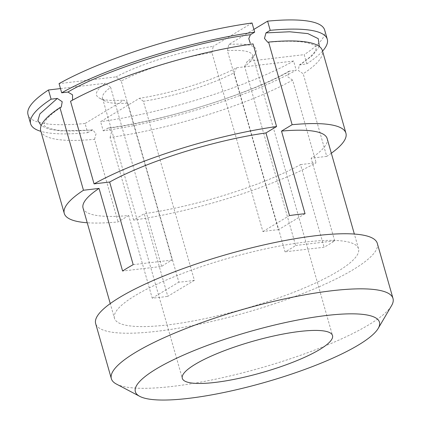 <?xml version="1.0" encoding="UTF-8"?>
<svg xmlns="http://www.w3.org/2000/svg" width="421" height="421" viewBox="0 0 421 421"><rect width="100%" height="100%" fill="white"/><g stroke="black" fill="none" stroke-linecap="round" stroke-linejoin="round"><path stroke-width="0.32" stroke-dasharray="2.1 1.58" d="M161.648 266.425L110.649 87.389A78.096 16.314 164.1 0 0 102.535 98.303A78.096 16.314 164.1 0 0 105.218 101.161A78.096 16.314 164.1 0 0 127.837 103.119L178.841 282.154A78.096 16.314 164.1 0 0 186.277 281.438A78.096 16.314 164.1 0 0 194.386 280.318L143.382 101.282A78.096 16.314 164.1 0 0 234.039 72.807L285.038 251.842A78.096 16.314 164.1 0 0 295.631 245.469L244.627 66.434A78.096 16.314 164.1 0 0 251.969 59.361A78.096 16.314 164.1 0 0 252.747 55.514A78.096 16.314 164.1 0 0 227.44 50.699L278.439 229.734A78.096 16.314 164.1 0 0 271.003 230.455A78.096 16.314 164.1 0 0 262.893 231.571L211.895 52.536A78.096 16.314 164.1 0 0 121.243 81.016L172.242 260.052A78.096 16.314 164.1 0 0 166.458 263.293A78.096 16.314 164.1 0 0 161.648 266.425L122.6 271.04M114.438 318.255A126.905 26.507 164.1 0 1 176.152 275.939A126.905 26.507 164.1 0 1 305.32 242.064A126.905 26.507 -15.9 0 1 358.534 248.722A126.905 26.507 -15.9 0 1 337.531 271.55A126.905 26.507 -15.9 0 1 167.647 324.912A126.905 26.507 164.1 0 1 114.438 318.255L110.26 303.583M295.631 245.469L334.679 240.854A126.905 26.507 -15.9 0 1 329.685 244.006A126.905 26.507 -15.9 0 1 324.091 247.227L285.038 251.842M334.679 240.854L311.14 158.222A126.905 26.507 164.1 0 0 327.149 138.546M116.391 384.047A146.429 30.586 164.1 0 0 172.752 386.373A146.429 30.586 164.1 0 0 368.77 324.802A146.429 30.586 164.1 0 0 391.546 305.672M377.311 243.375A146.429 30.586 -15.9 0 1 353.077 269.714A146.429 30.586 -15.9 0 1 157.059 331.285A146.429 30.586 -15.9 0 1 95.662 323.607M300.552 164.595L316.139 162.753A146.429 30.586 -15.9 0 1 133.625 220.088L144.24 213.7A126.905 26.507 164.1 0 0 300.552 164.595L324.091 247.227M133.625 220.088L110.086 137.457A146.429 30.586 164.1 0 0 292.6 80.122L316.139 162.753M292.6 80.122L287.648 76.701L288.853 71.302L296.216 70.202A154.239 32.217 -15.9 0 1 103.224 130.826L100.608 121.648L139.409 98.298A82.974 17.329 164.1 0 0 236.644 67.755L293.6 61.024L296.216 70.202M234.039 72.807L236.644 67.755M143.382 101.282L139.409 98.298M194.386 280.318L167.779 296.326L144.24 213.7M103.224 130.826L108.171 128.021L111.576 131.847L110.086 137.457M227.44 50.699L228.803 44.505L253.884 29.412M305.046 213.726L278.439 229.734M244.627 66.434L247.238 61.382A82.974 17.329 164.1 0 0 255.305 53.672A82.974 17.329 164.1 0 0 228.803 44.505M322.544 51.12A154.239 32.217 -15.9 0 1 306.804 63.829L299.268 65.039L298.289 70.439L303.188 73.749A146.429 30.586 164.1 0 0 322.386 50.567M331.332 153.223A146.429 30.586 -15.9 0 1 326.728 156.38L303.188 73.749M326.728 156.38L311.14 158.222M306.804 63.829L304.188 54.651L247.238 61.382M83.053 208.079A126.905 26.507 164.1 0 0 128.694 215.536L152.234 298.168A126.905 26.507 164.1 0 0 159.801 297.368A126.905 26.507 164.1 0 0 167.779 296.326M293.6 61.024A154.239 32.217 -15.9 0 1 100.608 121.648M152.234 298.168L178.841 282.154M133.189 264.667L172.242 260.052M70.528 101.245L71.659 100.877C112.06 77.78 194.665 51.799 252.337 44.163L253.042 43.91M121.243 81.016L116.017 76.885L59.066 83.616M211.895 52.536L213.258 46.342A82.974 17.329 164.1 0 0 116.017 76.885M262.893 231.571L289.501 215.563M252.053 22.992L213.258 46.342M127.837 103.119L123.863 100.135L85.063 123.485L87.679 132.668A154.239 32.217 -15.9 0 1 40.895 131.352M128.694 215.536L118.08 221.925A146.429 30.586 -15.9 0 1 87.231 222.756M40.737 130.799A146.429 30.586 164.1 0 0 94.541 139.293L118.08 221.925M94.541 139.293L96.041 133.757L92.704 129.852L87.679 132.668M110.649 87.389L105.429 83.258A82.974 17.329 164.1 0 0 99.388 98.088A82.974 17.329 164.1 0 0 123.863 100.135M60.477 88.573L105.429 83.258M324.67 30.065A154.239 32.217 -15.9 0 1 304.188 54.651M289.985 70.939C253.774 92.773 160.685 122.011 107.471 128.273M85.063 123.485A154.239 32.217 -15.9 0 1 27.997 114.575M319.355 46.468L312.861 55.13L300.573 64.566M91.925 130.11L60.361 130.889L48.789 129.079L41.158 125.716M102.535 98.303L182.304 378.337M358.534 248.722L354.356 234.05M252.747 55.514L332.516 335.548M251.969 59.361L255.305 53.672M105.218 101.161L99.388 98.088M288.853 71.302C248.453 94.409 165.842 120.385 108.171 128.021M299.263 65.039C308.477 58.829 313.966 53.862 315.729 50.136L316.387 47.32C316.639 46.084 313.587 44.568 307.241 42.774C298.421 40.879 285.28 40.737 267.809 42.337M61.245 107.144C52.03 113.354 46.547 118.322 44.779 122.048L44.121 124.863C43.873 126.1 46.926 127.616 53.272 129.415C62.087 131.305 75.233 131.447 92.704 129.847"/><path stroke-width="0.63" d="M215.047 382.431A78.096 16.314 -15.9 0 1 182.304 378.337A78.096 16.314 -15.9 0 1 195.228 364.286A78.096 16.314 -15.9 0 1 299.768 331.448A78.096 16.314 -15.9 0 1 332.516 335.548A78.096 16.314 -15.9 0 1 294.537 361.586A78.096 16.314 -15.9 0 1 215.047 382.431M354.356 234.05L327.149 138.546A126.905 26.507 164.1 0 0 281.507 131.094L305.046 213.726A126.905 26.507 164.1 0 0 297.479 214.521A126.905 26.507 -15.9 0 0 289.501 215.563L265.961 132.931A126.905 26.507 164.1 0 0 109.649 182.035L133.189 264.667A126.905 26.507 -15.9 0 0 122.6 271.04L99.061 188.408A126.905 26.507 164.1 0 0 83.053 208.079L110.26 303.583M326.243 315.518A126.905 26.507 -15.9 0 1 378.19 328.422A126.905 26.507 -15.9 0 1 358.455 344.999A126.905 26.507 -15.9 0 1 188.571 398.366A126.905 26.507 -15.9 0 1 139.725 396.35A126.905 26.507 -15.9 0 1 185.998 353.993A126.905 26.507 -15.9 0 1 326.243 315.518M378.19 328.422L391.546 305.672A146.429 30.586 164.1 0 0 393.003 298.463A146.429 30.586 164.1 0 0 331.606 290.779A146.429 30.586 164.1 0 0 182.561 329.869A146.429 30.586 164.1 0 0 111.355 378.695A146.429 30.586 164.1 0 0 116.391 384.047L139.725 396.35M111.355 378.695L95.662 323.607A146.429 30.586 -15.9 0 1 166.869 274.781A146.429 30.586 -15.9 0 1 315.913 235.692A146.429 30.586 -15.9 0 1 377.311 243.375L393.003 298.463M253.884 29.412L267.598 21.155L270.214 30.338A154.239 32.217 -15.9 0 1 327.285 39.248A154.239 32.217 -15.9 0 1 322.544 51.12M281.507 131.094L292.127 124.705A146.429 30.586 -15.9 0 1 345.925 133.199A146.429 30.586 -15.9 0 1 331.332 153.223M345.925 133.199L322.386 50.567A146.429 30.586 164.1 0 0 268.587 42.074L292.127 124.705M268.587 42.074L267.809 42.332L264.472 38.437L265.972 32.891L270.214 30.338M109.649 182.035L94.067 183.877A146.429 30.586 -15.9 0 1 276.581 126.542L253.042 43.91A146.429 30.586 164.1 0 0 70.528 101.245L94.067 183.877M72.533 100.135L72.538 94.836L67.913 92.062L61.682 92.799A154.239 32.217 -15.9 0 1 254.668 32.175L252.053 22.992A154.239 32.217 -15.9 0 0 59.066 83.616L61.682 92.799M254.668 32.175L250.427 34.727L248.779 38.606L250.3 43.247M276.581 126.542L265.961 132.931M40.895 131.352A154.239 32.217 -15.9 0 1 30.612 123.758A154.239 32.217 -15.9 0 1 51.088 99.172L57.319 98.435L62.219 101.735L61.245 107.144L59.935 107.618A146.429 30.586 164.1 0 0 40.737 130.799L64.276 213.431A146.429 30.586 -15.9 0 1 83.474 190.25L59.935 107.618M83.474 190.25L99.061 188.408M51.088 99.172L48.473 89.989L60.477 88.573M267.598 21.155A154.239 32.217 -15.9 0 1 324.67 30.065L327.285 39.248M30.612 123.758L27.997 114.575A154.239 32.217 -15.9 0 1 48.473 89.989M87.231 222.756A146.429 30.586 -15.9 0 1 64.276 213.431M265.972 32.891L289.653 31.77L307.877 33.617L318.223 38.643L319.355 46.468M67.913 92.062C104.124 70.228 197.207 40.99 250.427 34.727M41.158 125.716L37.906 120.474L39.906 113.88L57.319 98.435"/></g></svg>
